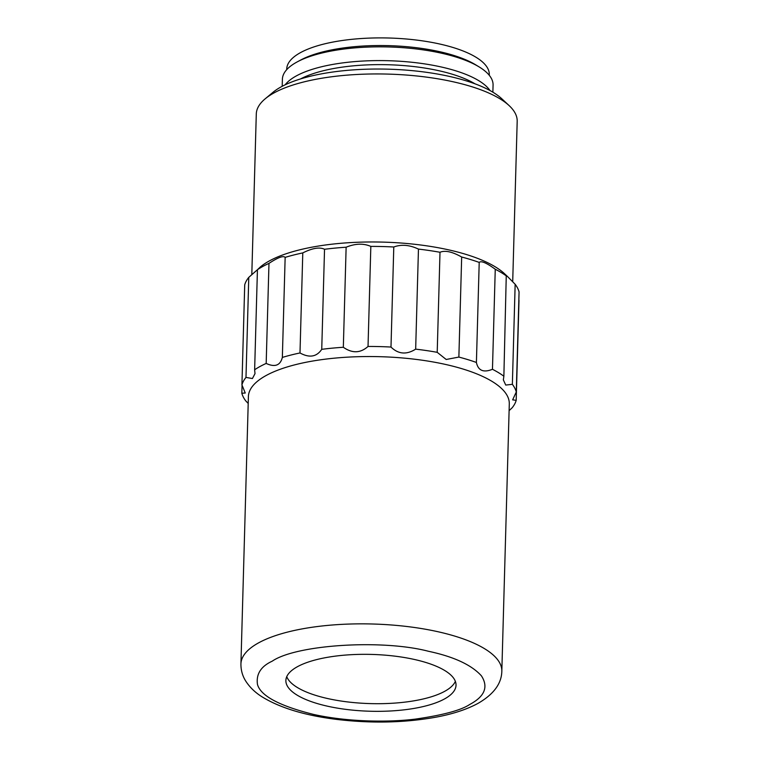 <?xml version="1.0" encoding="UTF-8"?>
<svg xmlns="http://www.w3.org/2000/svg" width="760" height="760" viewBox="0 0 760 760"><rect width="100%" height="100%" fill="white"/><g stroke="black" fill="none" stroke-linecap="round" stroke-linejoin="round"><path stroke-width="1.14" d="M444.448 364.202A130.501 43.576 -178.4 0 0 248.397 396.606L240.929 663.917A130.501 43.576 1.6 0 1 436.981 631.512A130.501 43.576 1.6 0 1 501.828 671.203L509.295 403.892A130.501 43.576 -178.4 0 0 444.448 364.202M254.638 369.769L255.008 373.635L252.424 378.527L245.983 377.416L248.776 277.362L257.431 269.724L254.638 369.769A137.798 46.008 1.6 0 1 266.18 363.432L268.974 263.378C277.96 257.469 283.356 255.465 285.152 257.383L282.349 357.428C280.316 365.474 274.93 367.479 266.18 363.432M245.983 377.416A137.798 46.008 -178.4 0 0 241.927 384.864L245.252 393.015L241.841 393.243A137.798 46.008 -178.4 0 0 245.755 400.89L248.206 403.437M509.105 410.647L512.135 407.797A137.798 46.008 -178.4 0 0 516.192 400.349L512.649 399.845L516.278 391.979A137.798 46.008 -178.4 0 0 512.364 384.322L505.733 385.063L503.348 379.867L503.87 376.228A137.798 46.008 -178.4 0 0 492.461 369.293C483.493 372.894 478.144 370.623 476.406 362.463A137.798 46.008 -178.4 0 0 458.869 357.077L446.186 359.48L437.209 352.327A137.798 46.008 -178.4 0 0 415.663 349.144C406.524 354.91 398.297 354.217 390.991 347.054A137.798 46.008 -178.4 0 0 368.03 346.455C360.468 353.229 352.231 353.505 343.33 347.272A137.798 46.008 -178.4 0 0 321.736 349.334C316.635 356.905 309.387 358.112 299.991 352.963A137.798 46.008 -178.4 0 0 282.349 357.428M328.168 706.344A85.111 28.415 1.6 0 1 285.874 680.457A85.111 28.415 1.6 0 1 371.744 654.426A85.111 28.415 1.6 0 1 456.028 685.216A85.111 28.415 1.6 0 1 328.168 706.344M241.841 393.243L242.07 385.12M248.776 277.362A137.798 46.008 -178.4 0 0 244.72 284.81L241.927 384.864M503.87 376.228L506.264 275.528L507.442 276.44L504.469 273.657A130.501 43.576 -178.4 0 0 447.649 249.631A130.501 43.576 -178.4 0 0 269.277 260.965A130.501 43.576 -178.4 0 0 260.481 266.845L257.431 269.724A137.798 46.008 1.6 0 1 268.974 263.378M476.406 362.463L479.208 262.409A137.798 46.008 -178.4 0 0 461.671 257.022L458.869 357.077M479.208 262.409C481.175 260.576 486.523 262.856 495.254 269.24L492.461 369.293M506.663 276.184A137.798 46.008 -178.4 0 0 495.254 269.24M507.442 276.44L515.156 284.269L512.364 384.322M516.278 391.979L519.07 291.925A137.798 46.008 -178.4 0 0 515.156 284.269M518.994 300.295L516.192 400.349M299.991 352.963L302.784 252.909A137.798 46.008 -178.4 0 0 285.152 257.383M302.784 252.909C312.408 248.092 319.656 246.886 324.529 249.28L321.736 349.334M343.33 347.272L346.132 247.219A137.798 46.008 -178.4 0 0 324.529 249.28M346.132 247.219C355.243 243.485 363.479 243.209 370.832 246.401L368.03 346.455M390.991 347.054L393.784 247A137.798 46.008 -178.4 0 0 370.832 246.401M393.784 247C401.308 244.188 409.535 244.881 418.456 249.09L415.663 349.144M437.209 352.327L440.002 252.273A137.798 46.008 -178.4 0 0 418.456 249.09M440.002 252.273C445.046 250.126 452.266 251.712 461.671 257.022M286.757 676.666A85.111 28.415 -178.4 0 0 328.387 698.706A85.111 28.415 -178.4 0 0 455.363 681.369M512.706 281.732L517.189 121.296A130.501 43.576 -178.4 0 0 509.162 105.63A130.501 43.576 -178.4 0 0 452.342 81.605A130.501 43.576 -178.4 0 0 265.173 98.819A130.501 43.576 -178.4 0 0 256.291 114.01L251.807 274.522M509.162 105.63L501.771 98.743A122.398 40.869 -178.4 0 0 388.094 69.169A122.398 40.869 -178.4 0 0 272.945 92.349L265.173 98.819M474.962 83.799A101.317 33.829 -178.4 0 0 438.206 70.576A101.317 33.829 -178.4 0 0 300.542 78.936M489.991 90.535A105.374 35.188 -178.4 0 0 440.315 66.776A105.374 35.188 -178.4 0 0 285.161 84.806M492.869 92.178L493.069 85.082A105.374 35.188 -178.4 0 0 479.085 66.889A105.374 35.188 -178.4 0 0 440.705 53.029A105.374 35.188 -178.4 0 0 297.369 61.807A105.374 35.188 -178.4 0 0 296.675 62.187A105.374 35.188 -178.4 0 0 282.397 79.201L282.197 86.288M479.085 66.889L475.646 64.799A101.317 33.829 -178.4 0 0 438.738 51.48A101.317 33.829 -178.4 0 0 300.912 59.916L297.369 61.807M489.278 75.306L489.297 74.66A101.317 33.829 -178.4 0 0 438.947 43.842A101.317 33.829 -178.4 0 0 286.738 68.998L286.719 69.654M428.402 651.263C453.805 656.678 471.476 664.867 481.403 675.82C488.613 686.945 484.709 696.502 469.708 704.482C461.044 710.258 442.966 715.131 415.483 719.093C387.99 722.551 346.798 721.876 313.5 714.409C279.357 705.869 260.68 695.885 257.478 684.466C255.987 674.149 260.889 666.387 272.194 661.19C296.21 644.603 382.109 639.141 428.402 651.263M501.828 671.203C501.581 683.677 493.601 694.422 477.869 703.456C466.222 709.707 451.659 714.39 434.197 717.497C402.819 722.912 369.816 723.491 335.198 719.226C304.627 715.303 280.44 707.95 262.627 697.186C255.493 692.844 249.85 687.458 245.698 681.026C242.468 675.878 240.873 670.178 240.929 663.917"/></g></svg>
